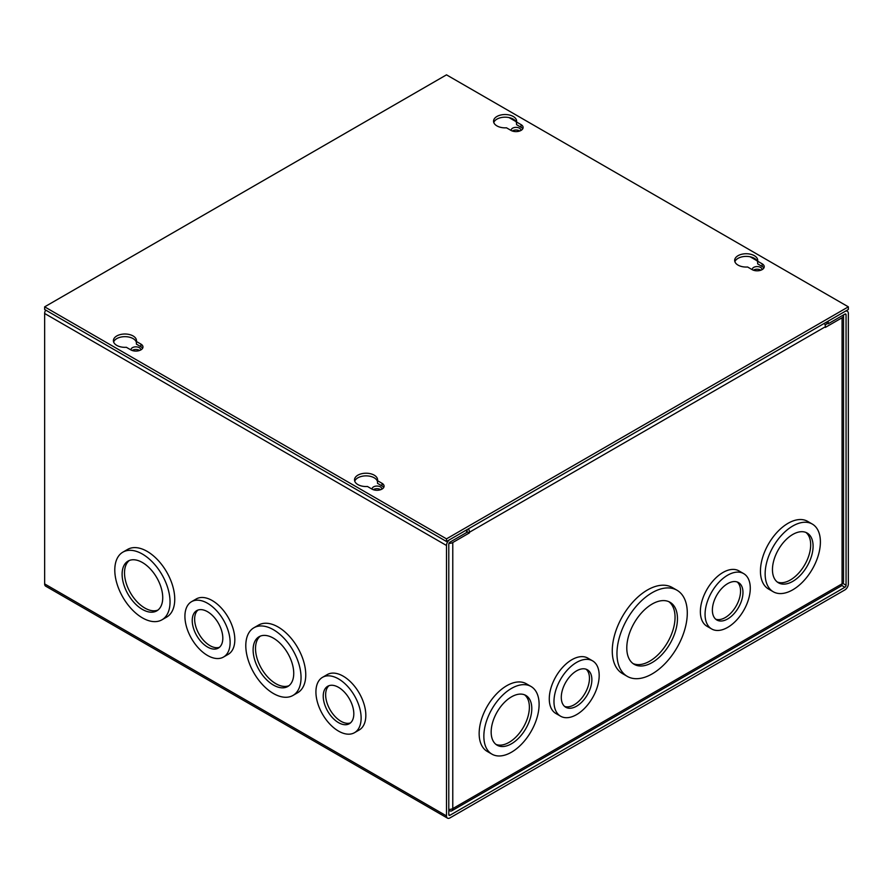 <?xml version="1.0" encoding="UTF-8"?>
<svg xmlns="http://www.w3.org/2000/svg" width="893" height="893" viewBox="0 0 893 893"><rect width="100%" height="100%" fill="white"/><g stroke="black" fill="none" stroke-linecap="round" stroke-linejoin="round"><path stroke-width="1.34" d="M511.231 130.545A4.833 2.791 180 0 1 511.187 130.155A4.833 2.791 180 0 1 514.167 127.576A4.833 2.791 180 0 1 519.436 128.179A4.833 2.791 180 0 1 520.853 130.155A4.833 2.791 180 0 1 520.809 130.545M512.314 131.003A4.833 2.791 180 0 1 519.436 130.825A4.833 2.791 180 0 1 519.726 131.003M752.341 269.742A4.833 2.791 180 0 1 752.297 269.351A4.833 2.791 180 0 1 755.277 266.784A4.833 2.791 180 0 1 760.546 267.387A4.833 2.791 180 0 1 761.963 269.351A4.833 2.791 180 0 1 761.919 269.742M753.424 270.211A4.833 2.791 180 0 1 760.546 270.032A4.833 2.791 180 0 1 760.836 270.211M315.921 691.952A31.969 18.452 60 0 1 322.54 677.318A31.969 18.452 60 0 1 347.176 685.88A31.969 18.452 60 0 1 361.129 718.05A31.969 18.452 60 0 1 354.51 732.684A31.969 18.452 60 0 1 329.874 724.123A31.969 18.452 60 0 1 315.921 691.952M322.54 677.318L327.24 674.595A31.969 18.452 60 0 1 351.875 683.167A31.969 18.452 60 0 1 365.829 715.338A31.969 18.452 60 0 1 359.209 729.972L354.51 732.684M273.425 629.71A39.069 22.559 60 0 1 298.943 664.135A39.069 22.559 60 0 1 292.96 695.446A39.069 22.559 60 0 1 273.425 693.515A39.069 22.559 60 0 1 247.897 659.079A39.069 22.559 60 0 1 253.891 627.779A39.069 22.559 60 0 1 273.425 629.71M253.891 627.779L258.59 625.067A39.069 22.559 60 0 1 278.125 626.998A39.069 22.559 60 0 1 303.653 661.423A39.069 22.559 60 0 1 297.659 692.734L292.96 695.446M142.422 554.073A39.069 22.559 60 0 1 167.94 588.509A39.069 22.559 60 0 1 161.957 619.809A39.069 22.559 60 0 1 142.422 617.878A39.069 22.559 60 0 1 116.894 583.453A39.069 22.559 60 0 1 122.888 552.142A39.069 22.559 60 0 1 142.422 554.073M122.888 552.142L127.587 549.429A39.069 22.559 60 0 1 147.122 551.361A39.069 22.559 60 0 1 172.65 585.797A39.069 22.559 60 0 1 166.656 617.096L161.957 619.809M184.918 616.315A31.969 18.452 60 0 1 191.537 601.681A31.969 18.452 60 0 1 216.173 610.243A31.969 18.452 60 0 1 230.126 642.413A31.969 18.452 60 0 1 223.507 657.047A31.969 18.452 60 0 1 198.871 648.485A31.969 18.452 60 0 1 184.918 616.315M191.537 601.681L196.237 598.969A31.969 18.452 60 0 1 220.872 607.53A31.969 18.452 60 0 1 234.826 639.701A31.969 18.452 60 0 1 228.206 654.335L223.507 657.047M131.081 350.023A4.833 2.791 180 0 1 131.037 349.632A4.833 2.791 180 0 1 134.017 347.053A4.833 2.791 180 0 1 139.286 347.656A4.833 2.791 180 0 1 140.703 349.632A4.833 2.791 180 0 1 140.659 350.023M132.164 350.48A4.833 2.791 180 0 1 139.286 350.302A4.833 2.791 180 0 1 139.576 350.48M372.191 489.219A4.833 2.791 180 0 1 372.147 488.839A4.833 2.791 180 0 1 375.127 486.261A4.833 2.791 180 0 1 380.396 486.864A4.833 2.791 180 0 1 381.813 488.839A4.833 2.791 180 0 1 381.769 489.219M373.274 489.688A4.833 2.791 180 0 1 380.396 489.509A4.833 2.791 180 0 1 380.686 489.688M323.233 696.172A21.622 12.48 -120 0 0 332.676 717.927A21.622 12.48 -120 0 0 349.33 723.721A21.622 12.48 -120 0 0 353.818 713.82A21.622 12.48 -120 0 0 344.374 692.064A21.622 12.48 -120 0 0 327.709 686.27A21.622 12.48 -120 0 0 323.233 696.172M328.981 685.69A21.622 12.48 -120 0 0 325.644 694.776A21.622 12.48 -120 0 0 334.306 715.684A21.622 12.48 -120 0 0 350.469 722.906M273.425 638.16A28.732 16.587 -120 0 0 259.059 636.731A28.732 16.587 -120 0 0 254.661 659.748A28.732 16.587 -120 0 0 273.425 685.065A28.732 16.587 -120 0 0 287.792 686.494A28.732 16.587 -120 0 0 292.19 663.466A28.732 16.587 -120 0 0 273.425 638.16M260.321 636.129A28.732 16.587 -120 0 0 257.407 659.458A28.732 16.587 -120 0 0 275.837 683.681A28.732 16.587 -120 0 0 288.941 685.712M142.422 562.523A28.732 16.587 -120 0 0 128.056 561.094A28.732 16.587 -120 0 0 123.658 584.122A28.732 16.587 -120 0 0 142.422 609.439A28.732 16.587 -120 0 0 156.788 610.857A28.732 16.587 -120 0 0 161.186 587.84A28.732 16.587 -120 0 0 142.422 562.523M129.318 560.491A28.732 16.587 -120 0 0 126.404 583.832A28.732 16.587 -120 0 0 144.833 608.044A28.732 16.587 -120 0 0 157.938 610.075M192.229 620.535A21.622 12.48 -120 0 0 201.673 642.301A21.622 12.48 -120 0 0 218.327 648.095A21.622 12.48 -120 0 0 222.815 638.194A21.622 12.48 -120 0 0 213.371 616.427A21.622 12.48 -120 0 0 196.706 610.633A21.622 12.48 -120 0 0 192.229 620.535M197.978 610.053A21.622 12.48 -120 0 0 194.641 619.139A21.622 12.48 -120 0 0 203.303 640.047A21.622 12.48 -120 0 0 219.466 647.28M448.788 814.595L449.96 815.276A1.652 0.949 -60 0 1 449.134 815.354A1.652 0.949 -60 0 1 448.788 814.595L448.788 544.172A1.652 0.949 -60 0 1 449.96 542.151L466.592 532.541L466.592 529.895L449.96 539.506A4.889 2.824 -60 0 0 446.5 545.489L446.5 815.923A4.889 2.824 -60 0 0 447.516 818.155A4.889 2.824 -60 0 0 449.96 817.91L844.89 589.905A4.889 2.824 -60 0 0 848.35 583.91L848.35 313.488A4.889 2.824 -60 0 0 847.334 311.244A4.889 2.824 -60 0 0 844.89 311.49L828.257 321.089L828.257 323.735L844.89 314.135A1.652 0.949 -60 0 1 845.716 314.057A1.652 0.949 -60 0 1 846.062 314.805L846.062 585.239A1.652 0.949 -60 0 1 844.89 587.259L841.708 585.417M45.666 310.083A4.889 2.824 120 0 0 44.65 313.488L44.65 583.91A4.889 2.824 120 0 0 45.666 586.154L447.516 818.155M449.96 815.276L844.89 587.259M825.969 322.418L828.257 323.735M616.963 653.609A49.729 28.71 -60 0 1 638.674 603.568A49.729 28.71 -60 0 1 676.994 590.24A49.729 28.71 -60 0 1 687.286 613.011A49.729 28.71 -60 0 1 665.586 663.053A49.729 28.71 -60 0 1 627.266 676.369A49.729 28.71 -60 0 1 616.963 653.609M676.994 590.24L672.284 587.527A49.729 28.71 120 0 0 633.974 600.855A49.729 28.71 120 0 0 612.263 650.897A49.729 28.71 120 0 0 622.566 673.657L627.266 676.369M705.068 614.339A31.969 18.452 -60 0 1 719.021 582.169A31.969 18.452 -60 0 1 743.657 573.607A31.969 18.452 -60 0 1 750.276 588.241A31.969 18.452 -60 0 1 736.323 620.412A31.969 18.452 -60 0 1 711.688 628.973A31.969 18.452 -60 0 1 705.068 614.339M743.657 573.607L738.957 570.895A31.969 18.452 120 0 0 714.322 579.457A31.969 18.452 120 0 0 700.369 611.627A31.969 18.452 120 0 0 706.988 626.261L711.688 628.973M765.145 573.853A39.069 22.559 -60 0 1 782.201 534.539A39.069 22.559 -60 0 1 812.306 524.068A39.069 22.559 -60 0 1 820.399 541.951A39.069 22.559 -60 0 1 803.343 581.276A39.069 22.559 -60 0 1 773.238 591.746A39.069 22.559 -60 0 1 765.145 573.853M812.306 524.068L807.607 521.356A39.069 22.559 120 0 0 777.502 531.826A39.069 22.559 120 0 0 760.445 571.14A39.069 22.559 120 0 0 768.538 589.023L773.238 591.746M553.973 701.574A31.969 18.452 -60 0 1 567.926 669.404A31.969 18.452 -60 0 1 592.561 660.842A31.969 18.452 -60 0 1 599.181 675.476A31.969 18.452 -60 0 1 585.228 707.647A31.969 18.452 -60 0 1 560.592 716.208A31.969 18.452 -60 0 1 553.973 701.574M592.561 660.842L587.862 658.13A31.969 18.452 120 0 0 563.226 666.691A31.969 18.452 120 0 0 549.273 698.862A31.969 18.452 120 0 0 555.892 713.496L560.592 716.208M483.85 736.256A39.069 22.559 -60 0 1 500.906 696.942A39.069 22.559 -60 0 1 531.011 686.471A39.069 22.559 -60 0 1 539.104 704.354A39.069 22.559 -60 0 1 522.048 743.679A39.069 22.559 -60 0 1 491.943 754.15A39.069 22.559 -60 0 1 483.85 736.256M531.011 686.471L526.312 683.759A39.069 22.559 120 0 0 496.207 694.229A39.069 22.559 120 0 0 479.15 733.544A39.069 22.559 120 0 0 487.243 751.426L491.943 754.15M626.786 647.938A35.832 20.684 120 0 0 634.209 664.336A35.832 20.684 120 0 0 661.825 654.736A35.832 20.684 120 0 0 677.463 618.682A35.832 20.684 120 0 0 670.04 602.273A35.832 20.684 120 0 0 642.435 611.872A35.832 20.684 120 0 0 626.786 647.938M633.048 663.577A35.832 20.684 120 0 0 660.195 652.504A35.832 20.684 120 0 0 675.052 617.286A35.832 20.684 120 0 0 668.801 601.648M712.38 610.12A21.622 12.48 120 0 0 716.867 620.021A21.622 12.48 120 0 0 733.521 614.228A21.622 12.48 120 0 0 742.965 592.461A21.622 12.48 120 0 0 738.489 582.56A21.622 12.48 120 0 0 721.823 588.353A21.622 12.48 120 0 0 712.38 610.12M715.728 619.206A21.622 12.48 120 0 0 731.892 611.984A21.622 12.48 120 0 0 740.554 591.066A21.622 12.48 120 0 0 737.216 581.979M772.456 569.634A28.732 16.587 120 0 0 778.406 582.783A28.732 16.587 120 0 0 800.552 575.092A28.732 16.587 120 0 0 813.088 546.181A28.732 16.587 120 0 0 807.138 533.032A28.732 16.587 120 0 0 785.003 540.723A28.732 16.587 120 0 0 772.456 569.634M777.256 582.002A28.732 16.587 120 0 0 798.922 572.848A28.732 16.587 120 0 0 810.677 544.786A28.732 16.587 120 0 0 805.877 532.418M561.284 697.355A21.622 12.48 120 0 0 565.771 707.256A21.622 12.48 120 0 0 582.426 701.463A21.622 12.48 120 0 0 591.869 679.696A21.622 12.48 120 0 0 587.393 669.795A21.622 12.48 120 0 0 570.727 675.588A21.622 12.48 120 0 0 561.284 697.355M564.633 706.441A21.622 12.48 120 0 0 580.796 699.219A21.622 12.48 120 0 0 589.458 678.3A21.622 12.48 120 0 0 586.121 669.214M491.161 732.037A28.732 16.587 120 0 0 497.111 745.186A28.732 16.587 120 0 0 519.257 737.495A28.732 16.587 120 0 0 531.793 708.584A28.732 16.587 120 0 0 525.843 695.435A28.732 16.587 120 0 0 503.708 703.126A28.732 16.587 120 0 0 491.161 732.037M495.961 744.405A28.732 16.587 120 0 0 517.627 735.252A28.732 16.587 120 0 0 529.382 707.189A28.732 16.587 120 0 0 524.582 694.821M466.592 531.893L469.45 532.887L469.45 532.239L825.4 326.726L825.4 327.385L842.077 317.752A4.889 2.824 0 0 0 843.517 315.754A4.889 2.824 0 0 0 843.349 315.028M466.816 529.772A1.652 0.949 60 0 1 467.151 530.922L467.151 531.569M825.099 324.918L827.699 323.411M448.978 543.335A4.889 2.824 0 0 0 452.773 542.52L469.45 532.887M448.788 809.404A4.889 2.824 0 0 0 452.773 808.589A4.889 2.824 60 0 1 451.758 810.822A4.889 2.824 60 0 1 449.313 810.587L448.788 810.286M451.758 810.822L841.072 586.054A4.889 2.824 -120 0 0 842.077 583.821A4.889 2.824 0 0 0 843.517 581.823L843.517 315.754M468.434 528.835A4.889 2.824 60 0 1 469.45 532.239M825.4 326.726A4.889 2.824 -120 0 0 824.395 323.322M116.782 345.39A11.542 6.664 180 0 1 113.4 340.679A11.542 6.664 180 0 1 120.522 334.518A11.542 6.664 180 0 1 133.102 335.969A11.542 6.664 180 0 1 136.473 340.679A11.542 6.664 180 0 1 136.395 341.483L140.893 344.084A7.099 4.097 180 0 1 142.969 346.986A7.099 4.097 180 0 1 138.594 350.77A7.099 4.097 180 0 1 130.847 349.889L126.348 347.288A11.542 6.664 180 0 1 116.782 345.39M113.634 341.997A11.542 6.664 180 0 1 121.615 336.94A11.542 6.664 180 0 1 133.102 338.614A11.542 6.664 180 0 1 136.395 342.51M496.932 125.902A11.542 6.664 180 0 1 493.55 121.202A11.542 6.664 180 0 1 500.672 115.041A11.542 6.664 180 0 1 513.252 116.492A11.542 6.664 180 0 1 516.623 121.202A11.542 6.664 180 0 1 516.545 122.006L521.043 124.607A7.099 4.097 180 0 1 523.119 127.509A7.099 4.097 180 0 1 518.744 131.293A7.099 4.097 180 0 1 510.997 130.411L506.498 127.811A11.542 6.664 180 0 1 496.932 125.902M493.784 122.52A11.542 6.664 180 0 1 501.766 117.463A11.542 6.664 180 0 1 513.252 119.137A11.542 6.664 180 0 1 516.545 123.033M357.892 484.586A11.542 6.664 180 0 1 354.51 479.876A11.542 6.664 180 0 1 361.632 473.725A11.542 6.664 180 0 1 374.212 475.165A11.542 6.664 180 0 1 377.583 479.876A11.542 6.664 180 0 1 377.505 480.691L382.003 483.292A7.099 4.097 180 0 1 384.079 486.194A7.099 4.097 180 0 1 379.704 489.978A7.099 4.097 180 0 1 371.957 489.085L367.458 486.484A11.542 6.664 180 0 1 357.892 484.586M354.744 481.204A11.542 6.664 180 0 1 362.725 476.148A11.542 6.664 180 0 1 374.212 477.811A11.542 6.664 180 0 1 377.505 481.718M738.042 265.109A11.542 6.664 180 0 1 734.66 260.399A11.542 6.664 180 0 1 741.782 254.248A11.542 6.664 180 0 1 754.362 255.688A11.542 6.664 180 0 1 757.733 260.399A11.542 6.664 180 0 1 757.655 261.214L762.153 263.815A7.099 4.097 180 0 1 764.229 266.717A7.099 4.097 180 0 1 759.854 270.501A7.099 4.097 180 0 1 752.107 269.608L747.608 267.007A11.542 6.664 180 0 1 738.042 265.109M734.894 261.727A11.542 6.664 180 0 1 742.876 256.671A11.542 6.664 180 0 1 754.362 258.334A11.542 6.664 180 0 1 757.655 262.229M446.5 541.504L848.35 309.491L848.35 306.846L446.5 538.859L446.5 541.504L44.65 309.491L44.65 306.846L446.5 74.845L848.35 306.846M136.395 341.483L136.395 344.129L140.893 346.73A7.099 4.097 180 0 1 142.59 348.303M516.545 122.006L516.545 124.652L521.043 127.252A7.099 4.097 180 0 1 522.74 128.826M377.505 480.691L377.505 483.336L382.003 485.937A7.099 4.097 180 0 1 383.7 487.511M757.655 261.214L757.655 263.859L762.153 266.46A7.099 4.097 180 0 1 763.85 268.034M446.5 538.859L44.65 306.846M446.5 815.923L44.65 583.91M846.062 585.239L842.758 583.33M844.89 314.135L846.062 314.805M757.041 260.767L750.153 256.782M515.931 121.56L509.043 117.586M446.5 545.489L44.65 313.488M842.077 317.752L842.077 583.821L452.773 808.589L452.773 542.52M140.893 346.73L140.893 344.084M521.043 127.252L521.043 124.607M382.003 485.937L382.003 483.292M762.153 266.46L762.153 263.815M846.33 310.664L847.334 311.244"/></g></svg>
